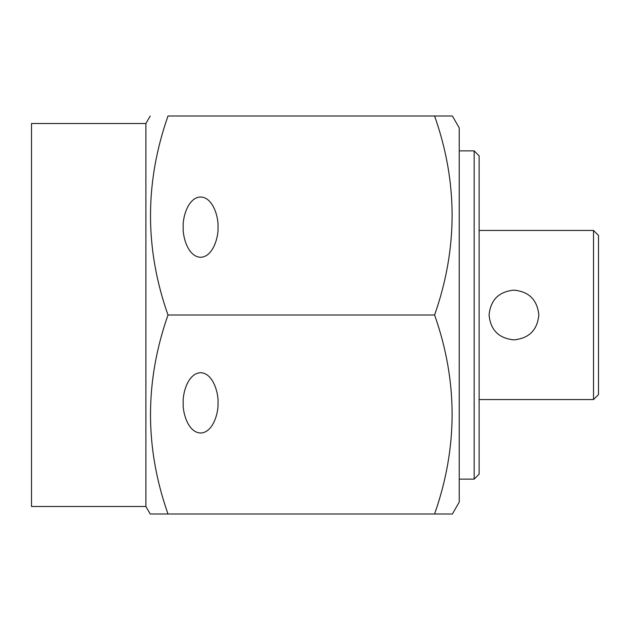 <?xml version="1.0" encoding="UTF-8"?>
<svg xmlns="http://www.w3.org/2000/svg" width="630" height="630" viewBox="0 0 630 630"><rect width="100%" height="100%" fill="white"/><g stroke="black" fill="none" stroke-linecap="round" stroke-linejoin="round"><path stroke-width="0.94" d="M598.5 235.423L598.5 394.577L593.523 399.554L593.523 230.446L598.5 235.423M513.946 339.869C529.058 338.373 537.351 330.089 538.815 315.008C537.319 299.896 529.027 291.603 513.946 290.131C498.865 291.603 490.573 299.896 489.077 315C490.542 330.096 498.834 338.381 513.946 339.869M479.131 399.554L593.523 399.554M479.131 230.446L593.523 230.446M479.131 155.838L479.131 474.162L474.162 479.131L474.162 150.869L479.131 155.838M459.238 479.131L474.162 479.131M459.238 150.869L474.162 150.869M145.892 506.488L145.892 123.511L31.5 123.511L31.5 506.488L145.892 506.488L150.231 514.001L168.005 514.001C144.672 447.835 144.672 381.504 168.005 315C144.672 248.842 144.672 182.511 168.005 115.999L434.598 115.999C457.931 182.164 457.931 248.496 434.598 315C457.931 381.158 457.931 447.489 434.598 514.001L452.372 514.001L459.238 502.102L459.238 127.898L452.372 115.999L434.598 115.999L452.372 115.999M183.196 402.869C182.495 411.689 187.724 432.613 200.608 433.023C213.491 432.613 218.712 411.689 218.011 402.869C218.712 394.049 213.491 373.133 200.608 372.716C187.724 373.133 182.495 394.049 183.196 402.869M218.011 227.131C218.712 218.311 213.491 197.387 200.608 196.977C187.724 197.387 182.495 218.311 183.196 227.131C182.495 235.951 187.724 256.867 200.608 257.284C213.491 256.867 218.712 235.951 218.011 227.131M145.892 123.511L150.231 115.999M168.005 315L434.598 315M161.981 514.001L434.598 514.001"/></g></svg>
